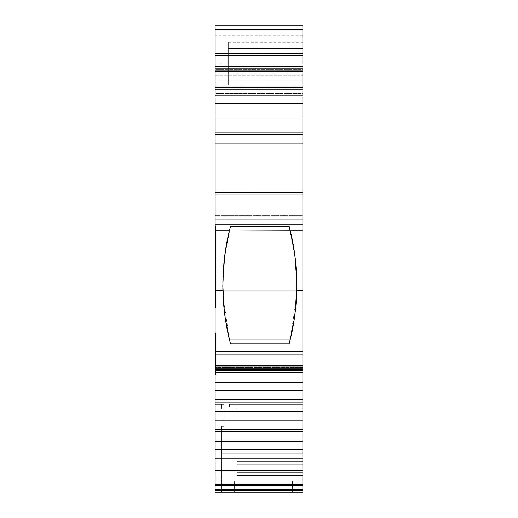 <?xml version="1.0" encoding="UTF-8"?>
<svg xmlns="http://www.w3.org/2000/svg" width="518" height="518" viewBox="0 0 518 518"><rect width="100%" height="100%" fill="white"/><g stroke="black" fill="none" stroke-linecap="round" stroke-linejoin="round"><path stroke-width="0.39" stroke-dasharray="2.59 1.94" d="M292.456 492.1L234.324 492.1L234.324 481.131L292.456 481.131L292.456 492.1L234.324 492.1L234.324 481.131L292.456 481.131L292.456 492.1L234.324 492.1L292.456 492.1L234.324 492.1L234.324 481.131L292.456 481.131L234.324 481.131L292.456 481.131L234.324 481.131L292.456 481.131L292.456 492.1L234.324 492.1L292.456 492.1L292.456 481.131L234.324 481.131L292.456 481.131L234.324 481.131L234.324 492.1L292.456 492.1L292.456 481.131L292.456 492.1L234.324 492.1L234.324 481.131L234.324 492.1L292.456 492.1M215.125 85.127L302.875 85.127L302.875 87.251L215.125 87.251L215.125 85.056L302.875 85.127L302.875 75.265L215.125 75.265L215.125 87.62L302.875 87.62L302.875 75.265L215.125 75.265L215.125 87.62L215.125 85.127L302.875 85.127L302.875 70.37L215.125 70.37L215.125 87.62L302.875 87.62L215.125 87.62L215.125 85.094L215.125 87.62M302.875 431.546L302.875 429.124L215.125 429.124L302.875 429.124L302.875 429.454L215.125 429.454L215.125 429.124L215.125 449.598L302.875 449.598L302.875 440.993L215.125 440.993L215.125 441.323L302.875 441.323L302.875 440.993L215.125 440.993L215.125 429.124L215.125 431.546L215.125 429.454L302.875 429.454L302.875 429.124L302.875 440.993L215.125 440.993L215.125 429.124L302.875 429.124L302.875 431.546L302.875 411.881L215.125 411.881L215.125 431.546L302.875 431.546L302.875 429.454L215.125 429.454L302.875 429.454L302.875 431.546L302.875 429.124L215.125 429.124L215.125 429.454L215.125 429.124L302.875 429.124L302.875 429.454L302.875 429.124L215.125 429.124L215.125 431.546L215.125 429.454L302.875 429.454L215.125 429.454L215.125 431.546L302.875 431.546L302.875 420.156L215.125 420.156L215.125 431.546L302.875 431.546L302.875 411.551L215.125 411.551L215.125 399.682L302.875 399.682L302.875 402.104L302.875 399.682L215.125 399.682L215.125 400.013L302.875 400.013L302.875 402.104L302.875 382.109L215.125 382.109L215.125 370.24L302.875 370.24L302.875 372.662L302.875 370.24L215.125 370.24L215.125 370.571L302.875 370.571L302.875 372.662L302.875 367.43L215.125 367.43L302.875 367.43L302.875 366.886L215.125 366.867L215.125 369.373L302.875 369.224L302.875 366.886L302.875 369.224L215.125 369.36L302.875 369.224L215.125 369.224L215.125 367.029L302.875 367.029L215.125 366.886L215.125 369.373L215.125 365.222L302.875 365.222L302.875 354.811L215.125 354.811L215.125 215.734L302.875 215.734L302.875 219.289L215.125 219.289L215.125 215.734L302.875 215.734L302.875 192.534L302.875 194.185L215.125 194.185L215.125 192.534L302.875 192.534L302.875 190.145L215.125 190.145L215.125 192.534L302.875 192.534L302.875 48.193L302.875 48.97L228.289 48.97L228.289 48.193L228.289 84.971L228.289 84.033L215.125 84.033L215.125 84.971L228.289 84.971L228.289 84.033L215.125 84.033L215.125 84.971L228.289 84.971L228.289 69.775L302.875 69.775L302.875 63.196L228.289 63.196L228.289 48.97L302.875 48.97L302.875 57.032L228.289 57.032L228.289 42.353L228.289 48.193L302.875 48.193L228.289 48.193L228.289 48.582L302.875 48.582L302.875 42.353L302.875 48.193L228.289 48.193L302.875 48.193L302.875 57.032L228.289 57.032L228.289 48.97L302.875 48.97L302.875 63.196L228.289 63.196L228.289 69.775L302.875 69.775L215.125 69.775L228.289 69.775L228.289 57.032L302.875 57.032L302.875 69.775L215.125 69.775L215.125 84.033L215.125 69.775L302.875 69.775L302.875 36.869L215.125 36.869L215.125 25.9L302.875 25.9L302.875 36.869L215.125 36.869L215.125 25.9L302.875 25.9L302.875 36.869L302.875 25.9L215.125 25.9L215.125 63.196L302.875 63.196L302.875 69.276L302.875 36.869L215.125 36.869L215.125 63.196L302.875 63.196L228.289 63.196L228.289 57.032M223.666 304.675L224.974 316.336M225.077 317.107L229.293 339.044L290.352 339.044L294.593 316.912M296.568 274.417L295.299 258.812L296.568 274.417L296.762 290.326L222.882 290.326L223.07 274.475L222.882 290.326L296.762 290.326L296.568 274.372M294.684 316.265L295.959 304.882M215.125 440.993L215.125 460.988L302.875 460.988L302.875 458.566L215.125 458.566L302.875 458.566L302.875 458.896L215.125 458.896L302.875 458.896L302.875 470.435L215.125 470.435L215.125 487.962L302.875 487.962L302.875 488.914L215.125 488.914L215.125 487.962L302.875 487.962L302.875 470.435L215.125 470.435L215.125 458.566L215.125 460.988L302.875 460.988L302.875 440.993M302.875 420.156L302.875 411.551L215.125 411.551L215.125 399.682L302.875 399.682L302.875 402.104L302.875 382.439L215.125 382.439L215.125 402.104L302.875 402.104L302.875 390.714L215.125 390.714L215.125 402.104L215.125 400.013L302.875 400.013L302.875 399.682L302.875 400.013L215.125 400.013L215.125 402.104L215.125 399.682L302.875 399.682L215.125 399.682L215.125 402.104L302.875 402.104L302.875 400.013L215.125 400.013L302.875 400.013L302.875 411.551L215.125 411.551L215.125 420.156L302.875 420.156L215.125 420.156L215.125 431.546M215.125 411.881L215.125 411.551L215.125 411.881L302.875 411.881L215.125 411.881L215.125 420.156M215.125 441.323L302.875 441.323L215.125 441.323L215.125 449.598L302.875 449.598L302.875 441.323M215.125 369.334L215.125 368.822L302.875 368.822L302.875 366.867L215.125 366.867L215.125 367.43L302.875 367.43L215.125 367.43L215.125 372.662L215.125 370.571L302.875 370.571L302.875 370.24L302.875 370.571L215.125 370.571L215.125 372.662L215.125 370.24L302.875 370.24L215.125 370.24L215.125 372.662L302.875 372.662L302.875 370.571L215.125 370.571L302.875 370.571L302.875 372.662L302.875 370.24L302.875 382.109L215.125 382.109L215.125 390.714L302.875 390.714L215.125 390.714L215.125 402.104L215.125 399.682L215.125 402.104L215.125 399.682L215.125 402.104L215.125 399.682L215.125 400.013L302.875 400.013L302.875 399.682L302.875 411.881M215.125 449.598L215.125 460.988L215.125 458.566L215.125 460.988L215.125 458.896L302.875 458.896L215.125 458.896L215.125 458.566L302.875 458.566L215.125 458.566L215.125 460.988L302.875 460.988L302.875 458.566L302.875 470.435L215.125 470.435L215.125 449.598L302.875 449.598L302.875 460.988L302.875 449.598M302.875 390.714L302.875 382.439L215.125 382.439L215.125 390.714M215.125 460.988L215.125 470.765L302.875 470.765L302.875 458.566L215.125 458.566L215.125 458.896L302.875 458.896L215.125 458.896L215.125 458.566L302.875 458.566L302.875 460.988M215.125 369.373L215.125 367.029L215.125 369.224L215.125 368.822L302.875 368.822L302.875 366.867L215.125 366.867L215.125 368.822L302.875 368.822L302.875 354.811L215.125 354.811L215.125 351.735L302.875 351.735L302.875 354.811L215.125 354.811L215.125 365.222L302.875 365.222L302.875 369.373L302.875 367.029L215.125 367.029L302.875 366.893L302.875 369.373L302.875 367.029L302.875 369.224L215.125 369.224L215.125 367.029L215.125 369.224L302.875 369.224L302.875 366.893L215.125 367.029L302.875 367.029L302.875 369.373L215.125 369.373L215.125 372.662L215.125 370.24L215.125 372.662L302.875 372.662L302.875 370.24L302.875 382.109L215.125 382.109L215.125 382.439L302.875 382.439L302.875 382.109L302.875 382.439M215.125 470.435L215.125 479.04L302.875 479.04L302.875 470.435M215.125 470.765L302.875 470.765L215.125 470.765L215.125 479.04L302.875 479.04L302.875 470.765M215.125 479.04L215.125 485.767L215.125 484.272L302.875 484.272L302.875 479.04L215.125 479.04L215.125 484.272L302.875 484.272L302.875 479.04M302.875 488.914L302.875 489.458L302.875 488.914L215.125 488.914L215.125 492.1L302.875 492.1L221.704 492.1L221.704 453.71L221.704 492.1L215.125 492.1L215.125 404.403L223.899 404.403L215.125 404.403L215.125 492.1L221.704 492.1L215.125 492.1L215.125 490.455L302.875 490.455L302.875 492.1L302.875 472.358L302.875 492.1L215.125 492.1L215.125 404.403L215.125 492.1L221.704 492.1L221.704 426.333L221.704 453.71L302.875 453.71L302.875 461.687L237.063 461.687L237.063 475.349L237.063 461.687L302.875 461.687L302.875 464.678L302.875 461.687L237.063 461.687L237.063 475.349L302.875 475.349L237.063 475.349L237.063 461.687L237.063 464.678L237.063 461.687L237.063 464.678L302.875 464.678L302.875 472.358L302.875 464.678L237.063 464.678L237.063 472.358L302.875 472.358L302.875 492.1L221.704 492.1L221.704 426.333L221.704 452.13L302.875 452.13L302.875 408.786L236.849 408.786C226.968 408.786 226.968 408.786 236.849 408.786L236.849 404.403L302.875 404.403L302.875 408.786L233.624 408.786L236.849 408.786L236.849 404.403L236.849 408.786L302.875 408.786L302.875 404.403L302.875 452.13L221.704 452.13L302.875 452.13L302.875 408.786L302.875 453.71L221.704 453.71L302.875 453.71L302.875 452.13L302.875 472.358L302.875 453.71L221.704 453.71L221.704 426.333L221.704 492.1L221.704 426.333L223.899 426.333L221.704 426.333L223.899 426.333L221.704 426.333L221.704 453.71L221.704 452.13L302.875 452.13L302.875 453.71L221.704 453.71L221.704 492.1L302.875 492.1L302.875 475.349L237.063 475.349L302.875 475.349L302.875 492.1L215.125 492.1L215.125 404.403L223.899 404.403L215.125 404.403L223.899 404.403L221.704 404.403L221.704 408.786L223.899 408.786L221.704 408.786L221.704 404.403L223.899 404.403L223.899 426.333L223.899 404.403L223.899 426.333L223.899 408.786L302.875 408.786L302.875 452.13L302.875 408.786L229.383 408.786L236.849 408.786L236.849 404.403C226.968 404.403 226.968 404.403 236.849 404.403L236.849 408.786L302.875 408.786L223.899 408.786L223.899 426.333L221.704 426.333L221.704 452.13L302.875 452.13L221.704 452.13L221.704 492.1L302.875 492.1L302.875 472.358L302.875 475.349L237.063 475.349L237.063 472.358L302.875 472.358L237.063 472.358L237.063 464.678L302.875 464.678L237.063 464.678L237.063 475.349L302.875 475.349L302.875 472.358L237.063 472.358L237.063 461.687L237.063 464.678L237.063 461.687L302.875 461.687L302.875 452.13L302.875 461.687L237.063 461.687L237.063 475.349L237.063 461.687L302.875 461.687L302.875 472.358L237.063 472.358L237.063 464.678L302.875 464.678L237.063 464.678L237.063 472.358L302.875 472.358L302.875 453.71L221.704 453.71L221.704 492.1L221.704 426.333L223.899 426.333L221.704 426.333L221.704 492.1L215.125 492.1L221.704 492.1L221.704 426.333L223.899 426.333L223.899 408.786L221.704 408.786L302.875 408.786L302.875 404.403L229.383 404.403L302.875 404.403L302.875 408.786L302.875 404.403L236.849 404.403L236.849 408.786L302.875 408.786L223.899 408.786L223.899 404.403L223.899 426.333L221.704 426.333L223.899 426.333L221.704 426.333L223.899 426.333L223.899 404.403L221.704 404.403L221.704 408.786L221.704 404.403L223.899 404.403L221.704 404.403L221.704 408.786L221.704 404.403L223.899 404.403L223.899 408.786L221.704 408.786L223.899 408.786L223.899 404.403L223.899 426.333L223.899 404.403L223.899 426.333L223.899 404.403L215.125 404.403L215.125 492.1L215.125 490.455L302.875 490.455L302.875 489.458L215.125 489.458L215.125 490.455L302.875 490.455L302.875 489.458L215.125 489.458L215.125 488.914L302.875 488.914L302.875 489.458L215.125 489.458L215.125 487.962L302.875 487.962L302.875 488.914L302.875 485.767L215.125 485.767L302.875 485.767L302.875 484.272L215.125 484.272M215.125 74.165L215.125 134.492L215.125 52.111L302.875 52.111L302.875 36.966L215.125 36.966L215.125 52.111L302.875 52.111L302.875 35.787L302.875 39.077L215.125 39.077L215.125 88.254L215.125 86.228L302.875 86.228L215.125 86.228L215.125 89.523L302.875 89.523L302.875 86.228L215.125 86.228L215.125 74.165L302.875 74.165L302.875 93.454L215.125 93.454L215.125 89.523L302.875 89.523L215.125 89.523L215.125 97.196L302.875 97.196L302.875 89.523L215.125 89.523L215.125 87.328L302.875 87.328L302.875 93.454L215.125 93.454L215.125 95.571L302.875 95.571L302.875 93.454L302.875 97.779L215.125 97.779L215.125 95.571L302.875 95.571L302.875 97.779L215.125 97.779L215.125 95.571L302.875 95.571L302.875 93.454L215.125 93.454L215.125 89.523L215.125 97.196L302.875 97.196L302.875 87.328L215.125 87.328L215.125 90.89L302.875 90.89L302.875 87.328L302.875 90.89L215.125 90.89L215.125 87.328L302.875 87.328L215.125 87.251L302.875 87.251L215.125 87.328L215.125 116.997L302.875 116.997L302.875 119.159L215.125 119.159L215.125 116.997L215.125 119.159L302.875 119.159L302.875 116.997L215.125 116.997L215.125 119.159L215.125 87.251L302.875 87.251L215.125 87.328L302.875 87.328L302.875 116.997L215.125 116.997L302.875 116.997L302.875 90.89L215.125 90.89L215.125 116.997L215.125 90.89L302.875 90.89L302.875 119.159L215.125 119.159L302.875 119.159L302.875 86.228L215.125 86.228L302.875 86.228L302.875 74.165L302.875 86.228L215.125 86.228L215.125 71.523L302.875 71.523L302.875 74.165L215.125 74.165L215.125 69.328L302.875 69.328L302.875 74.165L215.125 74.165L215.125 71.523L302.875 71.523L302.875 74.165M215.125 70.37L215.125 68.331L302.875 68.331L302.875 70.37L215.125 70.37L215.125 68.331L302.875 68.331L302.875 63.947L215.125 63.947L215.125 68.331L302.875 68.331L302.875 63.947L215.125 63.947L215.125 61.843L302.875 61.843L302.875 63.947L302.875 53.82L215.125 53.82L215.125 53.328L302.875 53.328L302.875 53.82L215.125 53.82L215.125 53.328L302.875 53.328L302.875 53.82L215.125 53.82L215.125 53.328L215.125 69.328L302.875 69.328L302.875 53.328L302.875 63.947L215.125 63.947L215.125 75.265L302.875 75.265L302.875 68.331L302.875 70.37L215.125 70.37L215.125 75.265M215.676 225.731L215.676 307.99L215.676 225.731L215.676 307.99L215.676 225.731L215.125 225.731L215.676 225.731L215.125 225.731L215.125 307.99L215.125 225.731L215.676 225.731L215.676 307.99L215.125 307.99L215.125 225.731L215.125 307.99L215.125 225.731L215.676 225.731L215.125 225.731L215.125 307.99L215.676 307.99L215.125 307.99L215.676 307.99L215.676 225.731M215.676 375.013L215.676 332.783L215.676 375.013L215.676 332.783L215.125 332.783L215.676 332.783L215.125 332.783L215.125 375.013L215.125 332.783L215.676 332.783L215.676 375.013L215.125 375.013L215.125 332.783L215.125 375.013L215.125 332.783L215.676 332.783L215.676 375.013L215.125 375.013L215.676 375.013L215.125 375.013L215.676 375.013L215.676 332.783L215.125 332.783L215.125 375.013L215.676 375.013M302.875 95.571L302.875 97.779L215.125 97.779L215.125 143.266L302.875 143.266L215.125 143.266L302.875 143.266L302.875 138.85L215.125 138.85L215.125 132.297L302.875 132.297L302.875 143.266L215.125 143.266L215.125 97.196L302.875 97.196L302.875 89.523L302.875 93.454M224.598 256.74L230.504 226.431L226.554 244.036L224.488 257.634M290.222 230.639L292.812 242.528L290.061 229.986L293.078 243.978L295.299 258.812L293.078 243.978L289.141 226.431L295.046 256.701M291.44 334.369L292.055 331.481M227.583 331.468L228.192 334.304M293.933 321.277L292.612 328.729M295.454 310.023L294.794 315.475M296.704 277.913L296.82 285.949M295.681 262.322L296.471 272.481M293.538 246.568L295.163 257.679M293.078 243.972L292.987 243.454M226.664 243.434L229.422 230.639M224.488 257.608L226.107 246.562M223.174 272.494L223.983 262.153M222.824 285.975L222.941 277.868M224.838 315.358L224.197 310.088M227.033 328.723L225.686 321.115M223.867 263.351L223.18 272.358M223.077 274.411L224.326 259L226.554 244.036L229.584 229.986L226.832 242.534L224.391 258.456M296.743 291.045L296.225 268.641L294.632 253.613L292.21 239.491L289.141 226.431L290.061 229.986L289.141 226.431L290.061 229.986L229.584 229.986L230.504 226.431L289.141 226.431L290.061 229.986L229.584 229.986L224.482 257.906L222.844 288.183M228.289 48.97L228.289 42.353L228.289 48.193L302.875 48.193L302.875 42.353L302.875 48.193C302.875 40.689 302.875 40.689 302.875 48.193L228.289 48.193C228.289 40.689 228.289 40.689 228.289 48.193L228.289 48.582L302.875 48.582L302.875 48.193L302.875 48.97M302.875 57.032L302.875 69.775L215.125 69.775L215.125 84.033L228.289 84.033L228.289 63.196M228.289 84.033L228.289 69.775L215.125 69.775L215.125 63.196L215.125 69.775L215.125 63.196L302.875 63.196L302.875 36.869M224.378 258.521L223.413 268.725L224.987 253.775L227.421 239.556L230.504 226.431L227.421 239.556L224.398 258.352M223.122 296.704L229.293 339.044L230.504 343.79L229.293 339.044L230.504 343.79L229.293 339.044L290.352 339.044L289.141 343.79L290.352 339.044L289.141 343.79L290.352 339.044L296.503 297.067M225.304 318.674L227.551 331.3M223.711 305.212L225.116 317.359M222.908 291.343L223.562 303.444M223.044 275.116L222.869 289.543M224.333 258.942L223.109 273.789M295.273 258.566L293.097 244.082M296.542 273.808L295.357 259.311M296.775 289.536L296.6 275.162M296.076 303.503L296.736 291.336M294.502 317.547L295.927 305.283M294.399 318.246L292.087 331.358L294.315 318.835M233.624 408.786L229.383 408.786L233.624 408.786M296.063 303.645L296.73 291.576M294.405 318.227L295.927 305.27M291.802 332.698L289.141 343.79L292.385 329.869L294.366 318.46M294.813 315.294L294.405 318.233M292.081 331.365L289.141 343.79L230.504 343.79L227.862 332.796M295.305 311.337L295.072 313.28M227.544 331.287L230.504 343.79L224.851 315.456L223.912 307.368M223.718 305.257L225.213 318.046M225.246 318.272L227.272 329.947L225.239 318.227M222.915 291.556L223.575 303.613M222.967 293.207L223.413 268.725L222.902 291.038M223.349 300.511L222.882 290.326L296.762 290.326M290.061 229.986L229.584 229.986L230.504 226.431L289.141 226.431L230.504 226.431L289.141 226.431L292.21 239.491L294.632 253.613L296.225 268.641L296.672 293.266M302.875 36.966L215.125 36.966L215.125 52.111L302.875 52.111L302.875 35.794L302.875 39.077L215.125 39.077L215.125 80.012L302.875 80.012L302.875 39.077L215.125 39.077L215.125 54.986L302.875 54.986L302.875 52.111L302.875 134.492L302.875 36.966L215.125 36.966M215.125 382.109L215.125 370.24L215.125 372.662L215.125 370.24L302.875 370.24L215.125 370.24L215.125 382.439M302.875 366.886L215.125 366.886L215.125 365.222L302.875 365.222L302.875 366.867L215.125 366.886L215.125 368.822M215.125 365.222L215.125 366.867M215.125 354.811L215.125 84.971L228.289 84.971L228.289 48.582L302.875 48.582L302.875 190.145L215.125 190.145L215.125 84.033M215.125 48.491L215.125 69.328L302.875 69.328L302.875 71.523L215.125 71.523L215.125 69.328L215.125 71.523M215.125 93.454L215.125 87.328L302.875 87.328L215.125 87.328L302.875 87.328L302.875 90.89L302.875 87.328L215.125 87.328L215.125 90.89L302.875 90.89L215.125 90.89L215.125 87.328L302.875 87.328L302.875 85.094L302.875 87.251M215.125 68.331L215.125 53.82L215.125 61.843L302.875 61.843L302.875 53.82M302.875 487.962L302.875 485.767L215.125 485.767L215.125 488.914M215.125 39.077L215.125 143.266L215.125 134.492L302.875 134.492L215.125 134.492L302.875 134.492L302.875 143.266L302.875 134.492L215.125 134.492L215.125 143.266L215.125 54.986L302.875 54.986L302.875 134.492L302.875 80.012L302.875 103.432L215.125 103.432L302.875 103.432L215.125 103.432L215.125 134.492C215.125 145.759 215.125 145.759 215.125 134.492L215.125 52.111M215.125 95.571L215.125 132.297L302.875 132.297L302.875 143.266L302.875 138.85L215.125 138.85L215.125 89.523L302.875 89.523L215.125 89.523L215.125 87.251M302.875 97.779L302.875 143.266L302.875 142.592L302.875 143.266L215.125 143.266L302.875 143.266L302.875 97.196L302.875 138.85L215.125 138.85L215.125 132.297L302.875 132.297L302.875 97.779L302.875 132.297M233.624 404.403L229.383 404.403L233.624 404.403M302.875 365.222L302.875 351.735L215.125 351.735L302.875 351.735L302.875 219.289L215.125 219.289L302.875 219.289L302.875 194.185L215.125 194.185L215.125 192.534L302.875 192.534L302.875 190.145L215.125 190.145L215.125 192.534M223.439 301.839L223.07 295.713M224.987 316.446L224.158 309.719M227.389 330.51L227.272 329.947M290.352 339.044L289.141 343.79L230.504 343.79L229.293 339.044L290.352 339.044L295.37 310.761M294.438 318.007L292.262 330.484M295.487 309.77L294.658 316.433M296.574 295.674L296.205 301.832M302.875 354.811L302.875 215.734L215.125 215.734L215.125 194.185L302.875 194.185L302.875 192.534M215.125 103.432L215.125 80.012L302.875 80.012L302.875 39.077M302.875 48.491L302.875 71.523M302.875 372.662L215.125 372.662L215.125 370.571L302.875 370.571L302.875 370.24L302.875 372.662L302.875 367.43L215.125 367.43L302.875 367.43L302.875 382.109M215.125 54.986L302.875 54.986L302.875 134.492C302.875 145.759 302.875 145.759 302.875 134.492L215.125 134.492L302.875 134.492L302.875 142.592L302.875 103.432M302.875 411.551L302.875 399.682L215.125 399.682L215.125 411.551M302.875 402.104L215.125 402.104M215.125 369.224L215.125 372.662M302.875 485.767L302.875 484.272M215.125 485.767L215.125 487.962M302.875 368.822L302.875 369.224M302.875 75.265L302.875 70.37M302.875 85.127L302.875 87.62M302.875 68.331L302.875 63.947M215.125 69.328L215.125 53.328L302.875 53.328L302.875 69.328M229.293 339.044L224.288 310.923M222.824 285.243L222.844 282.025M296.801 282.122L296.82 285.308M292.456 481.131L234.324 481.131L292.456 481.131M215.125 489.458L215.125 490.455M302.875 490.455L302.875 489.458M296.808 287.296L295.467 260.327M295.331 259.065L290.112 230.199M230.504 226.431L289.141 226.431C298.847 259.55 299.521 307.925 289.141 343.79L230.504 343.79C220.15 308.21 220.772 259.764 230.504 226.431L289.141 226.431M215.676 307.99L215.125 307.99L215.676 307.99M228.289 48.582L228.289 84.971M215.125 119.159L215.125 116.997L302.875 116.997L302.875 119.159L215.125 119.159L302.875 119.159L302.875 116.997L215.125 116.997L215.125 119.159M215.125 63.947L215.125 61.843L302.875 61.843M215.125 351.735L215.125 219.289M215.125 215.734L215.125 194.185M215.125 190.145L215.125 84.971M215.125 63.196L215.125 36.869M215.125 97.779L215.125 132.297M215.125 138.85L215.125 97.196M215.125 90.89L215.125 116.997L215.125 90.89M215.125 61.843L215.125 53.82M302.875 54.986L302.875 52.111M302.875 190.145L302.875 48.582M302.875 138.85L302.875 97.196M302.875 90.89L302.875 116.997L302.875 90.89M302.875 351.735L302.875 219.289M302.875 215.734L302.875 194.185M215.125 80.012L302.875 80.012M215.125 85.056L302.875 85.056M228.289 42.353L302.875 42.353M229.383 404.403L229.383 408.786M302.875 35.787L215.125 35.787M302.875 143.266L215.125 143.266"/><path stroke-width="0.78" d="M295.959 304.882L296.762 290.326L302.875 290.326L302.875 351.735L215.125 351.735L215.125 290.326L222.882 290.326L223.64 304.364L225.213 318.046L227.551 331.3L230.504 343.79L289.141 343.79L292.081 331.365L294.405 318.227L295.998 304.429L296.762 290.326L302.875 290.326L302.875 351.735L215.125 351.735L215.125 354.811L302.875 354.811L302.875 365.222L215.125 365.222L215.125 366.867L302.875 366.867L302.875 368.822L215.125 368.822L215.125 369.373L302.875 369.373L302.875 420.156L215.125 420.156L215.125 411.881L302.875 411.881L302.875 420.156L215.125 420.156L215.125 411.551L302.875 411.551L302.875 402.104L215.125 402.104L215.125 411.551L302.875 411.551L302.875 431.546L215.125 431.546L215.125 411.881L302.875 411.881L215.125 411.881L215.125 411.551L302.875 411.551L302.875 411.881M229.422 230.639L229.584 229.986L290.112 230.199L289.141 226.431L230.504 226.431L289.141 226.431L293.078 243.972L295.305 258.845L296.568 274.372L296.762 290.326L296.568 274.372L295.305 258.845L293.078 243.972L290.112 230.199L302.875 230.199L302.875 354.811L302.875 351.735L215.125 351.735L215.125 354.811L302.875 354.811L302.875 365.222L215.125 365.222L215.125 354.811L302.875 354.811L302.875 366.867L302.875 365.222L215.125 365.222L215.125 354.811L215.125 366.867L302.875 366.867L302.875 368.822L215.125 368.822L215.125 366.867L302.875 366.867L302.875 369.36L302.875 368.822L215.125 368.822L215.125 366.867L215.125 382.109L302.875 382.109L302.875 372.662L215.125 372.662L302.875 372.662L302.875 369.373L302.875 402.104L215.125 402.104L215.125 390.714L302.875 390.714L302.875 411.551M224.974 316.336L225.077 317.107M296.503 297.067L296.762 290.326L295.998 304.429L294.405 318.227L292.081 331.365L289.141 343.79L230.504 343.79L289.141 343.79C293.609 327.395 296.147 309.57 296.762 290.326C296.976 268.33 294.761 248.284 290.112 230.199L302.875 230.199L302.875 224.19L215.125 224.19L215.125 290.326L222.882 290.326C223.498 309.57 226.036 327.395 230.504 343.79L227.551 331.3L225.213 318.046L223.64 304.364L222.882 290.326L223.666 304.675M294.593 316.912L294.684 316.265M302.875 431.546L302.875 460.988L215.125 460.988L215.125 470.435L302.875 470.435L302.875 485.767L215.125 485.767L215.125 484.816L302.875 484.816L302.875 485.767L215.125 485.767L215.125 484.816L302.875 484.816L302.875 487.962L215.125 487.962L215.125 470.435L302.875 470.435L302.875 460.988L215.125 460.988L215.125 440.993L302.875 440.993L302.875 431.546L215.125 431.546L215.125 440.993L302.875 440.993L302.875 441.323L215.125 441.323L215.125 440.993L302.875 440.993L302.875 431.546L215.125 431.546L215.125 420.156L302.875 420.156L302.875 431.546L302.875 420.156M302.875 440.993L302.875 441.323L215.125 441.323L215.125 420.156M302.875 441.323L302.875 449.598L215.125 449.598L215.125 441.323L302.875 441.323L302.875 449.598L215.125 449.598L215.125 441.323M215.125 411.881L215.125 382.439L302.875 382.439L302.875 390.714L215.125 390.714L215.125 382.109L302.875 382.109L302.875 382.439L215.125 382.439L215.125 382.109L302.875 382.109M302.875 460.988L302.875 470.765L215.125 470.765L215.125 470.435L302.875 470.435L302.875 460.988L215.125 460.988L215.125 449.598L302.875 449.598L302.875 460.988L302.875 449.598M302.875 470.435L302.875 470.765L215.125 470.765L215.125 449.598M302.875 470.765L302.875 479.04L215.125 479.04L215.125 470.765L302.875 470.765L302.875 479.04L215.125 479.04L215.125 470.765M302.875 479.04L302.875 484.272L215.125 484.272L215.125 479.04L302.875 479.04L302.875 484.272L215.125 484.272L215.125 479.04M215.125 487.962L215.125 489.458L302.875 489.458L302.875 487.962L215.125 487.962L215.125 489.458L302.875 489.458L302.875 490.455L215.125 490.455L215.125 489.458L302.875 489.458L302.875 490.455L215.125 490.455L215.125 492.1L302.875 492.1L302.875 490.455L302.875 492.1L302.875 490.455L215.125 490.455L215.125 485.767L302.875 485.767L302.875 489.458L302.875 487.962L215.125 487.962L215.125 485.767M215.125 48.491L215.125 25.9L302.875 25.9L302.875 29.694L302.875 25.9L215.125 25.9L215.125 29.694L302.875 29.694L302.875 25.9L215.125 25.9L215.125 29.694L302.875 29.694L302.875 53.328L215.125 53.328L215.125 66.239L302.875 66.239L302.875 55.549L215.125 55.549L215.125 53.328L302.875 53.328L302.875 55.549L215.125 55.549L215.125 230.199L229.532 230.199L230.491 226.463M290.352 339.044L229.293 339.044M292.612 328.729L291.44 334.369M294.794 315.475L293.933 321.277M296.82 285.949L295.454 310.023M296.471 272.481L296.704 277.913M295.163 257.679L295.681 262.322M292.987 243.454L293.538 246.568M226.599 243.784L224.359 258.722L223.077 274.339L222.882 290.326L223.077 274.339L224.359 258.722L226.573 243.939L229.584 229.986L290.061 229.986L290.222 230.639M226.107 246.562L226.664 243.434M223.983 262.153L224.488 257.608M222.941 277.868L223.174 272.494M224.197 310.088L222.824 285.975M225.686 321.115L224.838 315.358M228.192 334.304L227.033 328.723M224.326 259L223.867 263.351M223.18 272.358L223.077 274.411M224.488 257.634L224.339 258.864M302.875 55.549L302.875 29.694L215.125 29.694L215.125 53.328L302.875 53.328L302.875 55.549L215.125 55.549L215.125 66.239L302.875 66.239L302.875 224.19L215.125 224.19L215.125 230.199L229.532 230.199L230.504 226.431L289.141 226.431L290.112 230.199L229.584 229.986L226.573 243.939M225.116 317.359L225.304 318.674M223.562 303.444L223.711 305.212M222.869 289.543L222.908 291.343M223.109 273.789L223.044 275.116M224.391 258.456L224.333 258.942M295.357 259.311L295.273 258.566M296.6 275.162L296.542 273.808M296.736 291.336L296.775 289.536M295.927 305.283L296.076 303.503M294.315 318.835L294.502 317.547M296.73 291.576L296.743 291.045M295.927 305.27L296.063 303.645M290.061 229.986L302.875 230.199L302.875 224.19L215.125 224.19L215.125 66.239L302.875 66.239L302.875 290.326L296.762 290.326L295.305 311.337M295.072 313.28L294.813 315.294M227.272 329.947L227.544 331.287M223.575 303.613L223.718 305.257M222.902 291.038L222.915 291.556M223.912 307.368L223.349 300.511M222.844 288.183L222.882 290.326C222.669 268.324 224.883 248.284 229.532 230.199L215.125 230.199L215.125 351.735L215.125 290.326L222.882 290.326L223.122 296.704M215.125 382.109L215.125 369.373L215.125 382.439L302.875 382.439M215.125 484.816L215.125 484.272L302.875 484.272L302.875 484.816L215.125 484.816L215.125 484.272M215.125 490.455L215.125 492.1L302.875 492.1L215.125 492.1L215.125 489.458M223.07 295.713L222.967 293.207M224.158 309.719L223.439 301.839M225.239 318.227L224.987 316.446M227.862 332.796L227.389 330.51M292.262 330.484L291.802 332.698M294.658 316.433L294.438 318.007M296.205 301.832L295.487 309.77M296.672 293.266L296.574 295.674M302.875 29.694L302.875 48.491M302.875 230.199L302.875 290.326M302.875 402.104L215.125 402.104L215.125 411.551M215.125 431.546L215.125 440.993M215.125 402.104L215.125 390.714L302.875 390.714M215.125 390.714L215.125 382.439M215.125 460.988L215.125 470.435M215.125 372.662L302.875 372.662M302.875 369.224L302.875 368.822M215.125 368.822L215.125 369.224M302.875 484.272L302.875 484.816M302.875 485.767L302.875 487.962M302.875 366.867L302.875 365.222M215.125 365.222L215.125 366.867M215.125 55.549L215.125 29.694M224.288 310.923L222.824 285.243M222.844 282.025L224.598 256.74M295.046 256.701L296.801 282.122M296.82 285.308L295.37 310.761M302.875 489.458L302.875 490.455M296.762 290.326L296.808 287.296M295.467 260.327L295.331 259.065M229.532 230.199L230.504 226.431M302.875 354.811L302.875 351.735M215.125 351.735L215.125 354.811M215.125 66.239L215.125 224.19M215.125 230.199L215.125 290.326M302.875 66.239L302.875 224.19"/></g></svg>
